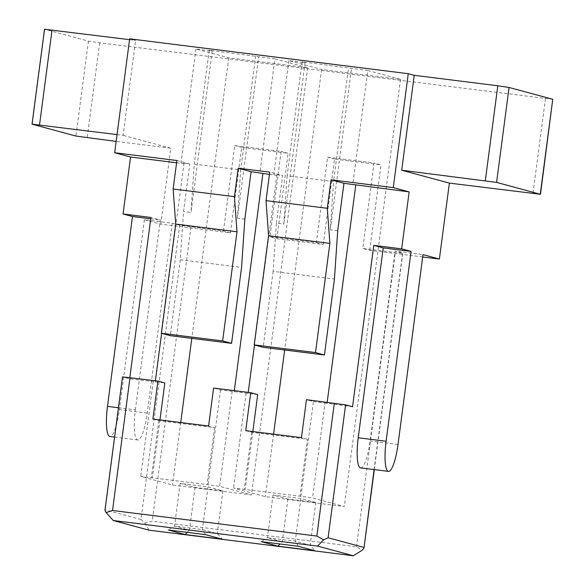 <?xml version="1.0" encoding="UTF-8"?>
<svg xmlns="http://www.w3.org/2000/svg" width="585" height="585" viewBox="0 0 585 585"><rect width="100%" height="100%" fill="white"/><g stroke="black" fill="none" stroke-linecap="round" stroke-linejoin="round"><path stroke-width="0.44" stroke-dasharray="2.92 2.19" d="M179.705 225.247L172.261 223.236L144.4 219.748L160.78 224.172L230.431 232.888L223.477 231.017L179.705 225.247L140.963 519.517L144.722 523.012L152.239 521.213L356.543 546.792L362.166 550.236M144.722 523.012L148.999 530.171M140.963 519.517L105.22 509.857L122.718 376.959L129.665 378.839L164.831 382.956M118.441 407.752L135.347 409.866A28.738 6.113 -82.9 0 0 137.738 439.986A28.738 6.113 -82.9 0 0 147.266 413.083L172.261 223.236M135.347 409.866L160.341 220.011L150.915 217.466M129.833 377.566L129.665 378.839M150.733 218.812L160.341 220.011M316.346 242.643L323.3 244.515L276.866 238.702L269.912 236.83L316.346 242.643L327.593 157.204L374.027 163.018L362.78 248.457L395.284 252.523L402.794 253.239L395.138 251.14L422.999 254.629M422.692 256.961L369.735 250.329L362.78 248.457M360.623 467.89A28.738 6.113 97.1 0 0 370.144 440.988L395.138 251.14M223.477 231.017L234.731 145.577L281.166 151.391L269.912 236.83M369.735 250.329L380.981 164.897L374.027 163.018M160.78 224.172L170.776 148.232L116.159 141.394M230.431 232.888L241.678 147.457L288.112 153.27L281.166 151.391M276.866 238.702L288.112 153.27M323.3 244.515L334.547 159.083L380.981 164.897M552.971 99.362L99.691 42.837L88.423 41.14L44.526 29.25M117.051 134.594L123.121 135.354L135.618 40.431L129.665 38.822M170.776 148.232L123.121 135.354M129.548 39.67L135.618 40.431M274.906 58.873L307.666 67.728L228.728 57.842L195.968 48.994L212.216 51.027L209.24 50.222L274.906 58.873L259.908 172.787M367.775 70.5L400.535 79.355L321.596 69.469L288.836 60.621L305.085 62.654L302.109 61.849L367.775 70.5L352.777 184.414M302.109 61.849L287.111 175.756L333.545 181.569L348.543 67.663M337.706 230.768L330.276 229.839L333.545 181.569M287.111 175.756L283.842 224.026L276.412 223.097L273.144 271.367L334.437 279.038M273.144 271.367L263.148 347.307M276.412 223.097L282.665 175.632L269.758 172.144M245.751 430.67L251.704 432.286L307.425 439.262L299.93 496.212L312.529 497.937L344.302 506.522L265.363 496.636L233.59 488.051L299.93 496.212M251.704 432.286L244.208 489.235M288.836 60.621L273.839 174.527L282.665 175.632M305.085 62.654L283.842 224.026M330.276 229.839L351.519 68.467M307.425 439.262L301.465 437.653M300.917 496.482L313.414 401.559L306.467 399.679M257.7 394.582L220.552 389.932L213.598 388.052M313.414 401.559L325.026 403.014L312.529 497.937M352.55 406.743L325.026 403.014M152.882 419.043L158.835 420.659L214.556 427.635L208.604 426.019M214.556 427.635L207.061 484.585L219.66 486.31L251.433 494.895L172.495 485.009L140.722 476.424L207.061 484.585M220.552 389.932L208.055 484.855M158.835 420.659L151.339 477.609M159.961 419.935L152.334 477.879M195.968 48.994L180.97 162.901L189.796 164.005L183.544 211.47L180.275 259.74L241.568 267.411M212.216 51.027L190.973 212.399L183.544 211.47M244.837 219.141L237.408 218.212L258.65 56.84M222.914 490.888L195.054 487.4L180.158 483.378L208.019 486.866L222.914 490.888L217.291 533.608L189.43 530.12L187.258 532.372M161.621 333.34L183.953 163.705L180.97 162.901M228.728 57.842L191.8 338.371M180.721 422.531L172.495 485.009M153.219 381.5L140.722 476.424M155.208 382.034L155.376 380.762M269.458 174.41L276.815 175.332L273.839 174.527M176.889 160.517L189.796 164.005M176.59 162.784L183.953 163.705M237.408 218.212L240.676 169.942L194.242 164.129L190.973 212.399M255.674 56.036L240.676 169.942M209.24 50.222L194.242 164.129M180.275 259.74L170.279 335.68M144.4 219.748L119.406 409.595A28.738 6.113 -82.9 0 1 109.878 436.498M327.015 403.548L327.176 402.275M234.146 391.921L234.314 390.648M248.077 393.661L248.245 392.389M254.482 344.967L276.815 175.332M400.535 79.355L344.302 506.522M300.887 498.493L273.027 495.005L287.922 499.027L315.783 502.515L300.887 498.493L295.264 541.213L310.16 545.235L315.169 550.829M321.596 69.469L284.668 349.998M273.59 434.158L265.363 496.636M246.088 393.127L233.59 488.051M252.83 431.562L245.203 489.506M315.783 502.515L310.16 545.235L282.299 541.747L267.404 537.725L295.264 541.213L298.291 546.273M273.027 495.005L267.404 537.725L261.144 541.622M287.922 499.027L282.299 541.747L280.127 543.999M232.157 391.387L219.66 486.31M307.666 67.728L251.433 494.895M195.054 487.4L189.43 530.12L174.535 526.098L202.395 529.586L217.291 533.608L222.3 539.202M208.019 486.866L202.395 529.586L205.423 534.646M180.158 483.378L174.535 526.098L168.275 529.995M241.678 147.457L234.731 145.577M334.547 159.083L327.593 157.204M190.981 226.943L152.239 521.213M374.093 469.579L402.59 253.151M356.543 546.792L395.284 252.523M99.691 42.837L87.194 137.767M545.461 98.653L532.964 193.577M88.423 41.14L75.926 136.064M44.738 29.338L32.241 124.261M147.266 413.083L119.406 409.595M398.005 444.476L370.144 440.988M374.312 469.609L402.794 253.239M137.738 439.986L114.58 437.09"/><path stroke-width="0.88" d="M148.999 530.171L353.311 555.75L317.567 546.09L113.256 520.511L148.999 530.171M185.152 534.551L168.275 529.995L205.423 534.646L222.3 539.202L185.152 534.551L187.258 532.372M298.291 546.273L315.169 550.829L278.021 546.178L261.144 541.622L298.291 546.273M358.232 437.77L386.093 441.258A28.738 6.113 97.1 0 0 388.484 471.378L360.623 467.89A28.738 6.113 97.1 0 1 358.232 437.77L383.226 247.916L373.793 245.371L352.55 406.743L345.603 404.864L328.105 537.761L363.848 547.421C364.301 547.684 363.746 548.628 362.166 550.236L353.311 555.75M328.105 537.761L323.615 539.823L316.829 536.065L112.525 510.486L106.17 512.599C105.051 510.749 104.73 509.835 105.22 509.857M106.17 512.599L113.256 520.511M150.733 218.812L132.481 216.523L123.055 213.978L150.915 217.466L129.833 377.566M373.793 245.371L401.654 248.859L411.087 251.404L383.226 247.916M388.484 471.378A28.738 6.113 97.1 0 0 398.005 444.476L422.999 254.629L439.386 259.053L422.692 256.961M374.312 469.609L364.031 547.721L374.093 469.579M116.159 141.394L75.926 136.064L32.029 124.174L117.051 134.594M439.386 259.053L449.382 183.112L540.474 194.293L496.577 182.396L401.727 170.235L449.382 183.112M32.029 124.174L44.526 29.25L129.548 39.67M123.055 213.978L130.55 157.021L114.667 152.729L129.665 38.822L408.264 73.703L414.224 75.311L497.806 85.776L509.074 87.472L552.759 99.274L540.474 194.293M343.951 183.31L331.044 179.822L327.3 208.297L329.874 243.397L315.505 352.565L324.441 354.978L334.437 279.038L337.706 230.768L343.951 183.31L409.156 191.902L393.266 187.609L408.264 73.703M324.441 354.978L263.148 347.307L254.212 344.894L268.581 235.726L266.007 200.626L269.758 172.144L238.183 168.195L251.089 171.683L244.837 219.141L241.568 267.411L231.572 343.351L222.636 340.938L237.005 231.77L234.431 196.67L238.183 168.195M104.986 509.981L122.506 376.872L157.877 381.076L152.882 419.043L208.604 426.019L213.598 388.052L250.746 392.703L245.751 430.67L301.465 437.653L306.467 399.679L345.603 404.864M250.746 392.703L257.7 394.582L252.83 431.562M157.877 381.076L164.831 382.956L159.961 419.935M323.615 539.823L317.567 546.09M251.089 171.683L269.458 174.41M191.8 338.371L180.721 422.531M155.376 380.762L161.621 333.34M331.044 179.822L393.266 187.609M130.55 157.021L176.59 162.784M114.667 152.729L176.889 160.517L173.138 188.999L234.431 196.67M327.3 208.297L266.007 200.626M231.572 343.351L170.279 335.68L161.343 333.267L175.712 224.099L173.138 188.999M237.005 231.77L175.712 224.099M222.636 340.938L161.343 333.267M114.58 437.09L109.878 436.498A28.738 6.113 -82.9 0 1 107.486 406.378L118.441 407.752M132.481 216.523L107.486 406.378M327.176 402.275L355.753 185.218M401.654 248.859L409.156 191.902M234.314 390.648L262.884 173.591M248.245 392.389L254.482 344.967M284.668 349.998L273.59 434.158M280.127 543.999L278.021 546.178M386.093 441.258L411.087 251.404M401.727 170.235L414.224 75.311M329.874 243.397L268.581 235.726M315.505 352.565L254.212 344.894M52.036 29.967L39.539 124.89M334.327 403.167L316.829 536.065M112.525 510.486L130.016 377.588M497.806 85.776L485.309 180.699M509.074 87.472L496.577 182.396M552.759 99.274L540.262 194.205"/></g></svg>
